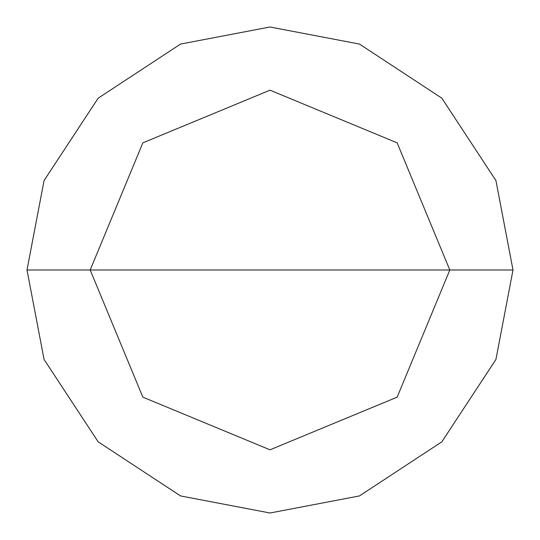 <?xml version="1.0" encoding="UTF-8"?>
<svg xmlns="http://www.w3.org/2000/svg" width="540" height="540" viewBox="0 0 540 540"><rect width="100%" height="100%" fill="white"/><g stroke="black" fill="none" stroke-linecap="round" stroke-linejoin="round"><path stroke-width="0.81" d="M270 270L449.82 270L397.15 397.15L270 449.82L142.85 397.15L90.18 270L513 270L495.936 180.556L441.828 98.172L359.444 44.064L270 27L180.556 44.064L98.172 98.172L44.064 180.556L27 270L90.18 270L142.85 142.85L270 90.18L397.15 142.85L449.82 270L397.15 142.85L270 90.18L142.85 142.85L90.18 270L270 270M513 270L495.936 180.556L441.828 98.172L359.444 44.064L270 27L180.556 44.064L98.172 98.172L44.064 180.556L27 270L90.18 270L142.85 397.15L270 449.82L397.15 397.15L449.82 270L513 270L495.936 359.444L441.828 441.828L359.444 495.936L270 513L180.556 495.936L98.172 441.828L44.064 359.444L27 270L44.064 359.444L98.172 441.828L180.556 495.936L270 513L359.444 495.936L441.828 441.828L495.936 359.444L513 270"/></g></svg>
